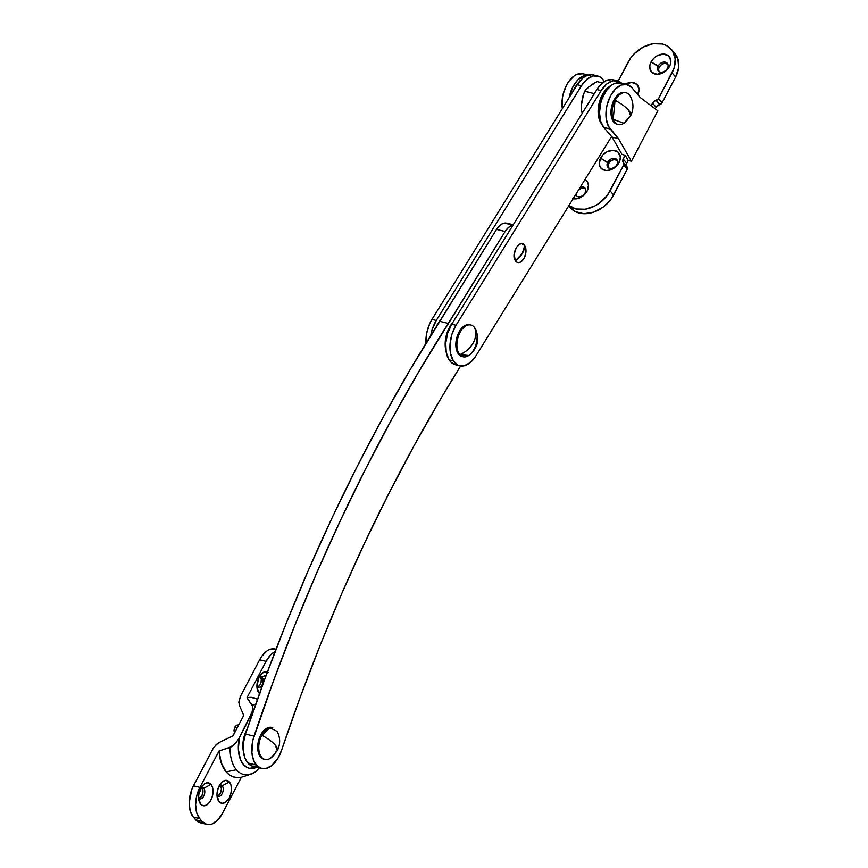 <?xml version="1.0" encoding="UTF-8"?>
<svg xmlns="http://www.w3.org/2000/svg" width="868" height="868" viewBox="0 0 868 868"><rect width="100%" height="100%" fill="white"/><g stroke="black" fill="none" stroke-linecap="round" stroke-linejoin="round"><path stroke-width="1.3" d="M509.31 224.595L505.87 223.065L501.975 223.933L496.539 229.402L411.074 368.075L383.58 416.456L357.269 466.333L332.205 517.578L308.433 570.102L286.028 623.766L265.022 678.45L245.47 734.046L243.561 742.292L243.322 750.419L244.776 757.558L247.771 762.95A25.899 15.19 103.8 0 0 253.022 766.335L261.604 768.44A25.899 15.19 -76.2 0 1 256.353 765.055L247.771 762.95L252.197 766.086L257.438 766.335M513.183 224.79A16.362 9.591 103.8 0 1 513.281 224.714L506.706 223.195A16.362 9.591 103.8 0 0 496.539 229.402L505.122 231.506A16.362 9.591 -76.2 0 1 512.966 225.213L508.615 227.362L505.122 231.506L419.656 370.18L392.162 418.56L365.851 468.438L340.788 519.682L317.015 572.207L294.61 625.871L273.604 680.555L252.892 740.23L251.894 752.523L253.358 759.663L256.353 765.055L260.78 768.202L266.02 768.44L271.467 765.76L277.955 758.209L281.514 750.419A25.899 15.19 -76.2 0 1 261.604 768.44M281.514 750.419L300.285 697.058L320.455 644.555L341.97 593.039L364.799 542.63L388.864 493.436L414.134 445.566L440.532 399.139L460.648 365.96A1201.128 704.306 -76.2 0 0 281.514 750.419M496.539 229.402L505.122 231.506L448.268 323.406L439.696 321.301L496.539 229.402M448.268 323.406L439.696 321.301A1252.936 734.686 103.8 0 0 245.47 734.046L254.042 736.151A1252.936 734.686 -76.2 0 1 448.268 323.406M245.47 734.046A25.899 15.19 103.8 0 0 247.771 762.95L256.353 765.055A25.899 15.19 -76.2 0 1 254.042 736.151L245.47 734.046M603.911 80.832A25.899 15.19 -76.2 0 1 604.356 81.559L601.73 78.228L599.159 76.503L593.224 75.928L586.996 79.172L581.441 85.769L436.268 320.455L432.221 329.373L430.745 335.547A25.899 15.19 -76.2 0 1 436.268 320.455L431.971 319.402A25.899 15.19 103.8 0 0 425.971 343.294L426.676 333.247L429.714 323.645L431.971 319.402L436.268 320.455L581.441 85.769L577.155 84.717L431.971 319.402L577.155 84.717L581.441 85.769A25.899 15.19 -76.2 0 1 597.542 75.95A25.899 15.19 -76.2 0 1 603.911 80.832M597.542 75.95L593.256 74.898A25.899 15.19 103.8 0 0 577.155 84.717L582.71 78.12L585.791 76.037L591.987 74.681M515.375 260.704A9.646 5.653 103.8 0 0 523.729 258.87A9.646 5.653 103.8 0 0 524.706 245.611A18.402 13.053 147.1 0 1 522.178 253.684A18.402 13.053 147.1 0 1 515.375 260.704L514.127 254.454L516.341 247.456L519.563 244.223L521.863 243.713L524.706 245.611L525.758 248.378L525.954 251.861L524.576 257.286L521.668 261.322L519.346 262.527L517.144 262.31L515.375 260.704L522.178 253.684L524.706 245.611C520.225 237.789 510.319 253.803 515.375 260.704M611.723 79.52L605.528 80.876L599.528 85.899L596.891 89.556L451.707 324.241L447.671 333.171L445.751 343.066L446.25 352.441L449.092 359.851A25.899 15.19 103.8 0 0 455.461 364.734L459.747 365.786A25.899 15.19 -76.2 0 1 453.389 360.904L449.092 359.851L451.273 362.455L455.526 364.755M617.278 80.789L612.992 79.737A25.899 15.19 103.8 0 0 596.891 89.556L601.177 90.608A25.899 15.19 -76.2 0 1 617.278 80.789A25.899 15.19 -76.2 0 1 621.683 83.274L618.895 81.353L612.949 80.767L606.732 84.022L601.177 90.608L456.004 325.294L451.957 334.223L450.036 344.119L450.546 353.493L453.389 360.904L458.141 365.222L464.076 365.808L470.293 362.553L475.848 355.967A25.899 15.19 -76.2 0 1 459.747 365.786M475.848 355.967L611.593 136.547L475.848 355.967M451.707 324.241A25.899 15.19 103.8 0 0 449.092 359.851L453.389 360.904A25.899 15.19 -76.2 0 1 456.004 325.294L451.707 324.241L596.891 89.556L601.177 90.608L456.004 325.294L451.707 324.241M572.75 198.642L576.678 198.761L580.79 197.362L584.468 194.66L587.148 191.058L585.065 192.891A5.859 4.373 -40.4 0 0 580.432 186.924A5.859 4.373 139.6 0 1 584.913 187.965A5.859 4.373 139.6 0 1 585.065 192.891A5.859 4.373 139.6 0 1 575.994 195.571A5.859 4.373 139.6 0 1 575.527 194.844A5.859 4.373 -40.4 0 0 580.084 196.7A5.859 4.373 -40.4 0 0 585.065 192.891L587.148 191.058A11.729 8.745 139.6 0 1 573.119 198.729M576.211 193.738A5.859 4.373 -40.4 0 0 576.569 196.092M617.463 160.428L613.936 159.56L610.909 160.873L608.696 163.412L607.698 162.24A5.859 4.373 139.6 0 1 616.768 159.571A5.859 4.373 139.6 0 1 616.92 164.508A5.859 4.373 139.6 0 1 607.85 167.177A5.859 4.373 139.6 0 1 607.698 162.24A5.859 4.373 -40.4 0 0 609.727 168.294A5.859 4.373 -40.4 0 0 616.92 164.508L619.003 162.663A11.729 8.745 139.6 0 1 604.605 170.258A11.729 8.745 139.6 0 1 600.558 158.139L608.696 163.412A5.859 4.373 -40.4 0 0 608.425 167.698M667.991 64.199L664.454 63.331L661.438 64.644L659.224 67.183L658.215 66.011A5.859 4.373 139.6 0 1 667.297 63.342A5.859 4.373 139.6 0 1 667.449 68.279A5.859 4.373 139.6 0 1 658.367 70.948A5.859 4.373 139.6 0 1 658.215 66.011A5.859 4.373 -40.4 0 0 660.244 72.066A5.859 4.373 -40.4 0 0 667.449 68.279L669.521 66.435A11.729 8.745 139.6 0 1 655.123 74.03A11.729 8.745 139.6 0 1 651.076 61.91L659.224 67.183A5.859 4.373 -40.4 0 0 658.942 71.469M671.355 49.357A27.95 20.854 139.6 0 0 628.096 62.095L618.146 81.049L630.928 57.614L634.486 53.512L643.253 47.067L653.061 43.725L662.414 43.997L666.472 45.505L672.559 50.962L675.217 58.926L674.056 68.192L658.541 98.659L653.213 102.164L651.174 105.766L652.562 103.118L656.1 107.263L655.264 108.858L656.1 107.263L652.562 103.118A4.09 3.049 139.6 0 1 656.154 100.438L659.68 104.583A4.09 3.049 -40.4 0 0 656.1 107.263L659.68 104.583A2.723 2.04 -40.4 0 0 662.078 102.804L658.541 98.659A2.723 2.04 139.6 0 1 656.154 100.438L659.68 104.583L661.644 103.433L662.078 102.804L658.541 98.659L672.071 72.879L675.608 77.024L662.078 102.804L675.608 77.024A27.95 20.854 -40.4 0 0 674.892 53.501L671.355 49.357A27.95 20.854 139.6 0 1 672.071 72.879L675.608 77.024L678.646 67.628L677.886 58.84L673.427 51.993M568.746 205.814L570.395 207.756A27.95 20.854 -40.4 0 0 613.654 195.018L610.128 190.873L623.658 165.104A2.723 2.04 139.6 0 0 623.593 162.804A2.723 2.04 139.6 0 0 623.474 162.685A4.09 3.049 139.6 0 1 623.3 162.5A4.09 3.049 139.6 0 1 623.191 159.061L625.21 155.231L621.987 154.45L612.059 137.101L603.824 127.433L610.258 129.017A24.543 14.387 -76.2 0 1 608.544 100.297A24.543 14.387 -76.2 0 1 626.935 84.565A24.543 14.387 -76.2 0 1 631.904 87.776L640.15 97.444L657.868 110.822L631.405 161.231L618.493 138.685L612.059 137.101L621.987 154.45L625.21 155.231L622.812 160.081L623.658 165.104L607.296 195.354L599.571 203.014L594.971 205.9L585.162 209.242L575.81 208.96L568.334 205.108M584.923 179.643A11.729 8.745 139.6 0 1 587.148 191.058L588.471 185.199L587.343 181.857L584.793 179.567M600.558 158.139L599.235 163.998L600.352 167.34L602.902 169.618L606.504 170.508L610.605 169.857L616.323 166.265L619.839 160.699L620.327 156.815L618.092 152.171L613.058 150.294L606.916 151.835L603.238 154.537L600.558 158.139A11.729 8.745 139.6 0 1 614.956 150.555A11.729 8.745 139.6 0 1 619.003 162.663L616.92 164.508A5.859 4.373 -40.4 0 0 614.902 158.443A5.859 4.373 -40.4 0 0 607.698 162.24L600.558 158.139M637.665 94.829L638.989 88.97L636.754 84.326L631.72 82.46L625.285 84.153A11.729 8.745 139.6 0 1 636.591 84.196A11.729 8.745 139.6 0 1 637.763 94.645M651.076 61.91L649.796 65.849L650.121 69.538L651.987 72.413L657.033 74.279L663.163 72.738L666.841 70.037L670.356 64.471L670.845 60.586L668.61 55.943L663.575 54.066L657.434 55.606L653.756 58.308L651.076 61.91A11.729 8.745 139.6 0 1 665.474 54.326A11.729 8.745 139.6 0 1 669.521 66.435L667.449 68.279A5.859 4.373 -40.4 0 0 665.42 62.214A5.859 4.373 -40.4 0 0 658.215 66.011L651.076 61.91M570.33 207.68L575.289 211.608L583.871 213.712L593.636 212.15L603.097 207.159L610.833 199.499L627.195 169.249A2.723 2.04 -40.4 0 0 627.119 166.949A2.723 2.04 -40.4 0 0 627.011 166.83L627.195 169.249L623.658 165.104L627.195 169.249L613.654 195.018L610.128 190.873A27.95 20.854 139.6 0 1 568.887 205.586M626.642 166.385A4.09 3.049 -40.4 0 1 626.729 163.206L628.182 160.439L631.405 161.231L628.182 160.439L625.21 155.231L628.182 160.439L626.729 163.206L623.191 159.061L626.729 163.206L626.262 165.213L627.011 166.83L623.691 162.934M585.607 188.823L582.081 187.955L578.186 190.005M576.428 192.794L576.743 196.407M617.202 160.211A5.859 4.373 -40.4 0 0 608.696 163.412L608.045 166.341L608.598 168.012M636.135 92.594L635.409 92.095M667.72 63.982A5.859 4.373 -40.4 0 0 659.224 67.183L658.584 69.158L659.116 71.784M626.935 84.565L620.49 82.981A24.543 14.387 103.8 0 0 602.11 98.724A24.543 14.387 103.8 0 0 603.824 127.433L600.591 121.108L599.495 112.601L600.71 103.216L602.142 98.637L606.363 90.597L611.853 85.021L614.804 83.437L620.587 83.002M618.493 138.685L610.258 129.017L603.824 127.433L612.059 137.101L618.493 138.685L608.392 126.196L606.19 118.634L606.255 109.509L607.144 104.8L610.486 95.957L615.434 89.013L621.238 85.021L627.032 84.587L631.904 87.776L640.15 97.444L657.868 110.822L631.405 161.231L618.493 138.685M587.983 75.125L583.708 75.809L577.893 79.802L572.945 86.746L569.148 97.661A24.543 14.387 -76.2 0 1 587.983 75.125M583.057 73.791L577.263 74.225L574.312 75.809L568.822 81.386L566.511 85.172L563.169 94.004L562.28 98.724L562.334 108.674A24.543 14.387 103.8 0 1 567.357 83.653A24.543 14.387 103.8 0 1 582.96 73.769L588.211 75.06M634.779 91.14A5.859 4.373 139.6 0 1 635.441 91.737A5.859 4.373 139.6 0 1 635.918 92.475A5.859 4.373 -40.4 0 0 634.779 91.14M585.347 188.606A5.859 4.373 -40.4 0 0 578.913 189.376M198.609 798.083A5.859 3.439 103.8 0 0 203.72 796.119A5.859 3.439 103.8 0 0 203.774 788.231L210.978 784.433A11.729 6.879 -76.2 0 1 210.87 800.231A11.729 6.879 -76.2 0 1 200.627 804.137L198.609 798.083A5.859 3.439 -76.2 0 1 198.588 798.061L200.627 804.137L201.723 805.103L204.316 805.775L207.137 804.701L209.763 802.032L211.781 798.191L212.888 793.753L212.519 787.46L210.978 784.433L207.289 782.795L204.468 783.869L201.843 786.538L198.718 794.817L198.685 799.178L200.627 804.137A11.729 6.879 -76.2 0 1 199.043 800.958A11.729 6.879 -76.2 0 1 202.895 785.247A11.729 6.879 -76.2 0 1 210.978 784.433L203.774 788.231A5.859 3.439 -76.2 0 1 204.186 795.088A5.859 3.439 -76.2 0 1 199.792 798.842A5.859 3.439 -76.2 0 1 198.609 798.083A5.859 3.439 103.8 0 0 198.609 798.083M198.935 798.408A5.859 3.439 103.8 0 0 202.613 793.873A5.859 3.439 103.8 0 0 201.951 787.775L203.774 788.231L201.409 787.298M217.022 795.62A5.859 3.439 103.8 0 0 222.143 793.667A5.859 3.439 103.8 0 0 222.197 785.768L229.391 781.97A11.729 6.879 -76.2 0 1 229.282 797.768A11.729 6.879 -76.2 0 1 219.051 801.674L217.022 795.62A5.859 3.439 -76.2 0 1 217.011 795.598A5.859 3.439 103.8 0 0 217.022 795.62L219.051 801.674L220.136 802.65L222.729 803.323L225.561 802.238L229.282 797.768L230.877 793.547L231.463 789.055L230.931 784.997L229.391 781.97L225.713 780.332L222.881 781.417L220.266 784.075L217.564 790.108L216.978 794.589L217.499 798.658L219.051 801.674A11.729 6.879 -76.2 0 1 217.456 798.495A11.729 6.879 -76.2 0 1 221.318 782.784A11.729 6.879 -76.2 0 1 229.391 781.97L222.197 785.768A5.859 3.439 -76.2 0 1 222.599 792.625A5.859 3.439 -76.2 0 1 218.215 796.39A5.859 3.439 -76.2 0 1 217.022 795.62M217.347 795.945A5.859 3.439 103.8 0 0 221.036 791.41A5.859 3.439 103.8 0 0 220.374 785.323L222.197 785.768L219.832 784.835M256.95 686.957A5.859 3.439 103.8 0 0 262.06 685.004A5.859 3.439 103.8 0 0 262.114 677.105L266.335 674.881L262.114 677.105A5.859 3.439 -76.2 0 1 262.527 683.962A5.859 3.439 -76.2 0 1 258.132 687.727A5.859 3.439 -76.2 0 1 256.95 686.957A5.859 3.439 -76.2 0 1 256.928 686.935A5.859 3.439 103.8 0 0 256.95 686.957L258.968 693.011L256.95 686.957M259.521 693.575A11.729 6.879 -76.2 0 1 258.968 693.011L260.064 693.988M257.275 687.282A5.859 3.439 103.8 0 0 260.953 682.747A5.859 3.439 103.8 0 0 260.291 676.66L262.114 677.105L259.749 676.172M232.982 735.934L220.873 741.554L232.982 735.934L243.734 715.438L239.622 705.836L243.734 715.438L232.982 735.934M276.024 649.231L275.178 649.014A23.176 13.595 103.8 0 0 259.641 659.788L240.523 696.19L238.863 702.472L239.622 705.836L238.939 701.246L240.523 696.19L259.641 659.788L266.075 661.362L246.957 697.774L251.199 697.384L257.514 699.196A40.904 23.979 103.8 0 0 246.957 697.774L252.696 706.563L252.599 710.99L239.416 737.507L235.662 743.236L231.637 746.675L219.029 750.972L221.253 762.896L226.136 771.858L236.4 769.753A36.022 21.125 103.8 0 0 251.123 774.126A36.022 21.125 103.8 0 0 252.436 773.648A36.022 21.125 -76.2 0 1 251.243 774.082A36.022 21.125 -76.2 0 1 236.4 769.753L226.136 771.858A40.904 23.979 103.8 0 0 241.402 777.218L247.586 775.276M193.477 785.8L212.595 749.388L216.067 744.798L220.873 741.554L217.152 743.822L213.311 748.162L193.477 785.8A23.176 13.595 103.8 0 0 193.26 817.016L190.211 811.038L189.181 803.009L191.676 789.826L193.477 785.8L199.911 787.374L219.029 750.972L199.911 787.374L193.477 785.8M202.906 823.016L197.774 821.692L193.26 817.016L199.705 818.6L196.645 812.622L195.615 804.593L196.765 795.728L199.911 787.374A23.176 13.595 -76.2 0 0 199.705 818.6L202.06 821.356L199.705 818.6L193.26 817.016L195.626 819.783A23.176 13.595 103.8 0 0 200.324 822.81L206.758 824.394A23.176 13.595 -76.2 0 1 202.06 821.356L195.626 819.783L202.06 821.356L206.66 824.372L209.34 824.6L212.128 823.96L217.618 820.184L222.284 813.631L241.402 777.218L248.357 775.026M198.62 798.451L201.343 796.585L202.7 793.569L202.928 790.26L201.951 787.775A5.859 3.439 103.8 0 0 201.626 787.45M217.043 795.989L219.137 794.871L220.776 792.202L221.405 788.86L220.374 785.323A5.859 3.439 103.8 0 0 220.038 784.997M275.264 649.036L269.796 649.448L267.008 650.946L261.821 656.208L259.641 659.788L266.075 661.362L246.957 697.774L252.154 705.326A36.022 21.125 -76.2 0 1 255.702 704.317A36.022 21.125 103.8 0 0 252.154 705.326L252.913 707.973L251.59 714.028L239.416 737.507L238.342 749.268L240.403 759.446L243.355 764.448L247.304 767.54L249.561 768.288L256.895 767.182M252.436 773.648L255.496 771.934L259.293 767.876L255.496 771.934L247.825 775.2M266.075 661.362L270.751 654.808L275.145 651.51A23.176 13.595 -76.2 0 0 266.075 661.362M268.234 672.342L264.219 671.995L261.442 673.904L259.076 677.224L256.906 685.926L257.427 689.995L258.968 693.011A11.729 6.879 -76.2 0 1 257.384 689.832A11.729 6.879 -76.2 0 1 261.235 674.121A11.729 6.879 -76.2 0 1 267.431 671.93M256.754 767.247A28.633 16.785 -76.2 0 1 239.416 737.507L235.662 743.236L230.063 747.402A36.022 21.125 103.8 0 0 236.4 769.753A36.022 21.125 -76.2 0 1 230.063 747.402L219.029 750.972A40.904 23.979 103.8 0 0 226.136 771.858L229.412 774.896L233.123 776.827L237.159 777.609L241.402 777.218L222.284 813.631A23.176 13.595 -76.2 0 1 206.758 824.394M256.961 687.326L259.684 685.46L261.04 682.443L261.268 679.134L260.291 676.66A5.859 3.439 103.8 0 0 259.966 676.335M252.588 715.058L250.168 717.022A28.633 16.785 -76.2 0 1 251.731 715.688M259.499 676.476A5.859 3.439 -76.2 0 1 260.932 676.335A5.859 3.439 -76.2 0 1 262.114 677.105A5.859 3.439 103.8 0 0 259.499 676.476M219.571 785.139A5.859 3.439 -76.2 0 1 221.004 784.997A5.859 3.439 -76.2 0 1 222.197 785.768A5.859 3.439 103.8 0 0 219.571 785.139M201.159 787.601A5.859 3.439 -76.2 0 1 202.591 787.46A5.859 3.439 -76.2 0 1 203.774 788.231A5.859 3.439 103.8 0 0 201.159 787.601M233.698 734.849L234.458 732.494A10.904 6.391 103.8 0 0 233.85 734.274M277.304 750.69C280.462 744.299 280.418 737.887 277.185 731.442L269.839 727.688L261.789 735.261L260.715 735.001A16.362 9.591 103.8 0 0 263.883 759.175L260.563 757.037L257.85 750.115L258.49 740.892L260.715 735.001L261.789 735.261C267.756 738.397 272.248 741.684 275.286 745.124L277.304 750.69L275.916 751.84A16.362 9.591 -76.2 0 1 264.946 759.435A16.362 9.591 -76.2 0 1 261.789 735.261A16.362 9.591 103.8 0 0 259.879 754.249A16.362 9.591 103.8 0 0 270.632 758.133L277.304 750.69A20.452 6.445 -152.3 0 0 275.286 745.124A20.452 6.445 -152.3 0 0 261.789 735.261A16.362 9.591 -76.2 0 1 272.747 727.655L271.673 727.395A16.362 9.591 103.8 0 0 260.715 735.001L265.912 728.751L267.887 727.699L271.738 727.417M459.78 354.643A16.362 9.591 -76.2 0 1 458.64 335.504A16.362 9.591 -76.2 0 1 470.901 325.012A16.362 9.591 -76.2 0 1 474.21 327.149C476.543 331.674 476.282 336.784 473.429 342.48C470.337 348.101 465.78 352.158 459.78 354.643L468.785 355.479C477.791 348.263 479.982 339.366 475.328 328.798L474.21 327.149A16.362 9.591 103.8 0 0 459.931 332.607A16.362 9.591 103.8 0 0 459.78 354.643A20.452 15.255 -40.4 0 0 473.429 342.48A20.452 15.255 -40.4 0 0 474.21 327.149A16.362 9.591 -76.2 0 1 475.349 346.289A16.362 9.591 -76.2 0 1 463.1 356.781A16.362 9.591 -76.2 0 1 459.78 354.643L458.705 354.383L459.78 354.643M470.901 325.012L469.827 324.74A16.362 9.591 103.8 0 0 457.566 335.232A16.362 9.591 103.8 0 0 458.705 354.383A16.362 9.591 103.8 0 0 462.026 356.52L458.705 354.383L456.557 350.162L455.83 344.488L456.633 338.238L458.857 332.346L462.156 327.713L466.029 325.055L469.892 324.762M625.047 92.518L621.184 92.811L619.22 93.863L614.012 100.102L615.087 100.373L613.177 119.361L623.94 123.245L630.613 115.791C633.77 109.411 633.727 102.999 630.483 96.554A16.362 9.591 103.8 0 0 615.087 100.373A20.452 6.445 27.7 0 1 628.584 110.236A20.452 6.445 27.7 0 1 630.613 115.791L628.584 110.236C625.557 106.797 621.054 103.498 615.087 100.373L614.012 100.102A16.362 9.591 103.8 0 0 617.181 124.287L618.255 124.547A16.362 9.591 -76.2 0 1 615.087 100.373A16.362 9.591 -76.2 0 1 626.056 92.767L624.982 92.507A16.362 9.591 103.8 0 0 614.012 100.102L611.788 105.994L611.159 115.216L613.86 122.138L617.191 124.287M629.224 116.941A16.362 9.591 -76.2 0 1 618.255 124.547M585.01 90.836L582.927 95.979L581.462 103.574L581.397 111.354L583.144 111.788L581.397 111.354L582.536 113.654L581.397 111.397L581.202 106.167L583.719 93.549L585.596 89.957L588.157 87.375L597.021 81.592L591.26 84.912L585.596 89.957M584.793 91.292L594.363 93.646L584.793 91.292M602.49 82.937L597.021 81.592L602.49 82.937M247.272 728.708A21.809 12.792 103.8 0 0 243.463 751.829L243.127 741.467L245.188 733.21L247.272 728.708M238.374 725.659A21.809 12.792 103.8 0 0 236.79 728.675L238.374 725.659M446.141 351.551L445.165 343.988L446.25 335.645L449.212 327.789L452.781 322.516A21.809 12.792 103.8 0 0 446.022 351.16M440.76 319.576A21.809 12.792 103.8 0 0 436.344 326.596L440.76 319.576M611.137 85.531A21.809 12.792 103.8 0 0 599.17 103.021A21.809 12.792 103.8 0 0 601.687 124.048M611.734 85.292L609.097 86.692L604.226 91.65L599.202 102.869L598.356 115.162L600.309 121.889L601.969 124.395M578.858 82.221A21.809 12.792 103.8 0 0 573.423 90.749L578.999 82.069M235.304 731.366A2.322 1.356 103.8 0 1 234.848 727.937A2.723 0.857 27.7 0 1 234.707 727.178A2.723 0.857 27.7 0 1 237.268 727.677A2.723 0.857 -152.3 0 0 234.707 727.178M623.593 162.804L627.119 166.949M264.946 759.435L263.883 759.175M463.1 356.781L462.026 356.52M234.631 732.787L233.948 730.715L234.642 727.265L236.617 725.203L238.819 724.802"/></g></svg>
